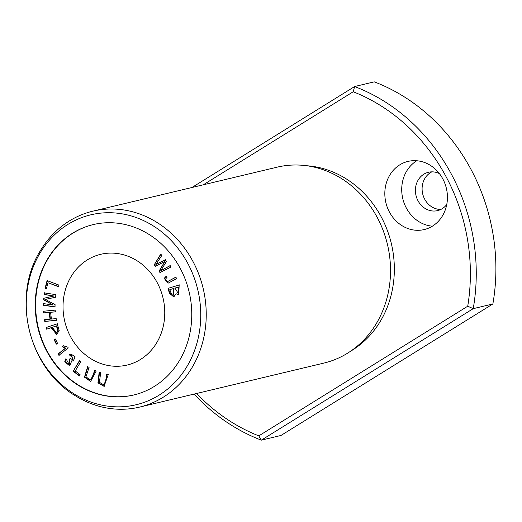<?xml version="1.0" encoding="UTF-8"?>
<svg xmlns="http://www.w3.org/2000/svg" width="522" height="522" viewBox="0 0 522 522"><rect width="100%" height="100%" fill="white"/><g stroke="black" fill="none" stroke-linecap="round" stroke-linejoin="round"><path stroke-width="0.78" d="M54.171 339.718L56.304 344.161L57.577 343.463L55.443 339.019L54.171 339.718L55.834 338.928M94.756 370.274L92.224 377.106L90.13 379.872L85.967 376.825L89.079 367.39L87.637 366.659L84.447 377.165L90.632 381.445L96.198 371.012L94.756 370.274M65.504 358.979L64.748 361.766L69.752 365.863L71.755 360.819L73.367 360.996L75.083 356.774L70.868 353.981L69.433 354.706L70.32 356.056L71.442 355.443L72.61 359.632L70.235 358.477L69.263 359.332L69.1 364.363L66.699 359.978L65.504 358.979M166.14 276.275L164.208 278.343L168.019 283.211L176.625 278.683L175.875 277.123L167.588 281.554L166.498 281.345C165.05 280.19 165.213 278.937 166.988 277.587L166.14 276.275M73.178 371.207L79.364 375.957L80.107 374.705L75.233 370.959L80.806 361.596L79.494 360.591L73.178 371.207L79.886 360.493M46.138 327.522L46.66 329.186L51.156 327.672L56.67 334.537L59.182 330.472L57.198 323.803L46.138 327.522L57.59 323.712M106.736 374.072L105.568 381.412L103.624 384.792L99.408 382.293L100.707 372.532L99.173 372.14L97.947 382.854L104.087 386.352L108.269 374.463L106.736 374.072M154.14 264.98L155.204 266.35L164.756 261.561L159.014 271.257L160.019 272.549L170.883 267.094L169.833 265.75L160.724 270.735L166.466 261.411L165.206 259.793L155.869 264.484L161.82 255.434L160.75 254.057L154.14 264.98L161.141 253.966M58.908 355.325L68.271 347.926L67.703 347.071L63.299 345.799L62.196 346.673L65.322 348.233L58.033 354.001L58.908 355.325M43.496 311.236L43.711 312.959L49.185 312.437L50.034 319.196L44.553 319.725L44.775 321.448L56.396 320.338L56.18 318.609L51.41 319.066L50.562 312.306L55.339 311.849L55.123 310.127L43.496 311.236M44.148 292.868L44.024 294.519L53.988 296.026L43.75 298.264L43.633 299.804L53.146 305.05L43.352 303.569L43.228 305.22L54.934 306.988L55.104 304.685L45.368 299.38L55.658 297.22L55.847 294.636L44.148 292.868M134.037 394.919A87.579 77.706 76.6 0 1 41.956 339.62A87.579 77.706 76.6 0 1 72.995 233.099A87.579 77.706 76.6 0 1 93.36 224.551M87.311 259.904A56.924 50.51 76.6 0 1 100.674 254.318A56.924 50.51 76.6 0 1 163.021 297.958A56.924 50.51 76.6 0 1 127.114 365.054A56.924 50.51 76.6 0 1 67.162 329.212A56.924 50.51 76.6 0 1 87.311 259.904M168.012 288.359L169.396 293.175L173.806 296.959L176.012 293.716L178.752 294.806L179.17 284.986L168.012 288.359L179.561 284.895M47.078 280.608L45.062 288.327L46.393 288.829L47.985 282.741L57.942 286.5L58.366 284.868L47.078 280.608M92.844 211.169L277.123 167.17A100.713 89.36 76.6 0 1 387.435 244.374A100.713 89.36 76.6 0 1 323.908 363.084L139.628 407.088A100.713 89.36 76.6 0 1 76.832 396.655C28.077 369.034 10.525 295.517 41.538 248.844A100.713 89.36 76.6 0 1 69.204 221.047A100.713 89.36 76.6 0 1 92.844 211.169A100.713 89.36 76.6 0 1 203.149 288.379A100.713 89.36 76.6 0 1 139.628 407.088M432.484 226.117A35.033 31.079 76.6 0 1 424.262 229.549A35.033 31.079 76.6 0 1 385.895 202.699A35.033 31.079 76.6 0 1 407.989 161.409A35.033 31.079 76.6 0 1 444.888 183.463A35.033 31.079 76.6 0 1 432.484 226.117M306.479 165.722A98.834 87.696 76.6 0 1 391.311 243.448A98.834 87.696 76.6 0 1 350.745 351.117M492.859 303.967L473.219 308.659A188.292 167.066 -103.4 0 0 354.621 86.541L374.261 81.85A188.292 167.066 76.6 0 1 492.859 303.967L280.986 435.459L261.346 440.15L258.814 435.87A183.907 163.177 76.6 0 1 196.605 393.484M258.814 435.87L467.725 306.218A183.907 163.177 76.6 0 0 353.218 91.761L203.299 184.795M194.073 394.09A188.292 167.066 -103.4 0 0 261.346 440.15L473.219 308.659L467.725 306.218M440.849 209.439A19.705 17.48 76.6 0 1 422.918 194.765A19.705 17.48 76.6 0 1 430.5 172.619A19.705 17.48 76.6 0 1 431.877 171.855M191.913 187.515L354.621 86.541L353.218 91.761M67.912 224.401A97.627 86.626 76.6 0 1 200.722 312.489A97.627 86.626 76.6 0 1 71.866 392.459A97.627 86.626 76.6 0 1 67.912 224.401M72.604 233.19A87.579 77.706 76.6 0 1 93.164 224.604A87.579 77.706 76.6 0 1 189.081 291.733A87.579 77.706 76.6 0 1 133.841 394.965A87.579 77.706 76.6 0 1 41.603 339.822A87.579 77.706 76.6 0 1 72.604 233.19M439.374 173.585A19.705 17.48 -103.4 0 0 428.445 172.28A19.705 17.48 -103.4 0 0 416.014 195.509A19.705 17.48 -103.4 0 0 437.599 210.614A19.705 17.48 -103.4 0 0 442.225 208.676A19.705 17.48 -103.4 0 0 446.76 204.513M416.765 160.75A35.033 31.079 -103.4 0 0 402.788 198.667A35.033 31.079 -103.4 0 0 432.386 226.176M44.024 294.519L44.416 294.428L44.54 292.77M45.368 299.38L56.05 297.122M55.325 306.897L43.626 305.122L43.744 303.471M43.228 305.22L43.626 305.122M53.146 305.05L44.024 299.713L44.142 298.166M43.633 299.804L44.024 299.713M53.988 296.026L44.416 294.428M43.711 312.959L44.102 312.867L43.887 311.145M55.73 311.758L50.562 312.306M56.794 320.24L45.166 321.35L44.951 319.627M44.775 321.448L45.166 321.35M50.034 319.196L50.425 319.105L49.583 312.345L44.102 312.867M49.185 312.437L49.583 312.345M59.299 355.228L58.425 353.903L65.72 348.141L62.588 346.582L63.691 345.708M58.033 354.001L58.425 353.903M65.322 348.233L65.72 348.141M62.196 346.673L62.588 346.582M155.595 266.259L154.532 264.889M155.869 264.484L165.598 259.702M160.724 270.735L170.231 265.652M160.417 272.458L159.406 271.159L164.756 261.561M159.014 271.257L159.406 271.159M103.813 384.74L105.959 381.321L107.127 373.974M104.283 386.3L98.332 382.711L99.539 372.232M169.807 289.632L174.035 288.379L173.754 295.126L171.679 294.767L169.807 289.632M174.961 288.072L178.726 286.963L178.511 293.116L178.119 293.207L174.961 288.072M174.002 296.907L169.787 293.077L168.404 288.268M176.012 293.716L178.948 294.747M178.335 287.054L178.119 293.207M173.643 288.47L173.363 295.217M45.062 288.327L45.46 288.229L47.469 280.516M58.334 286.408L47.985 282.741M46.791 288.731L45.46 288.229M52.461 327.235L56.807 325.806L58.203 330.589L56.591 332.716L56.2 332.814L52.461 327.235M56.415 325.904L57.811 330.68L56.2 332.814M47.058 329.088L46.53 327.431M51.156 327.672L51.547 327.575L56.865 334.485M79.762 375.866L73.576 371.109M168.221 283.159L164.6 278.252L166.531 276.184M167.797 281.488L175.921 277.221M69.941 365.811L65.146 361.674L65.896 358.888M69.263 359.332L70.627 358.379M69.296 364.31L69.654 359.24M72.806 359.567L71.638 355.404M70.711 355.958L69.824 354.614L71.064 353.942M69.433 354.706L69.824 354.614M71.755 360.819L73.563 360.943M90.319 379.814L92.616 377.008L95.148 370.183M90.828 381.393L84.838 377.041L87.937 366.809M56.696 344.07L54.562 339.626M105.568 381.412L105.959 381.321M169.396 293.175L169.787 293.077M57.811 330.68L58.203 330.589M164.208 278.343L164.6 278.252M64.748 361.766L65.146 361.674M92.224 377.106L92.616 377.008M104.022 384.701L103.624 384.792M167.98 281.456L167.588 281.554M69.498 364.271L69.1 364.363M73.002 359.534L72.61 359.632M71.84 355.345L71.442 355.443M90.521 379.781L90.13 379.872"/></g></svg>
